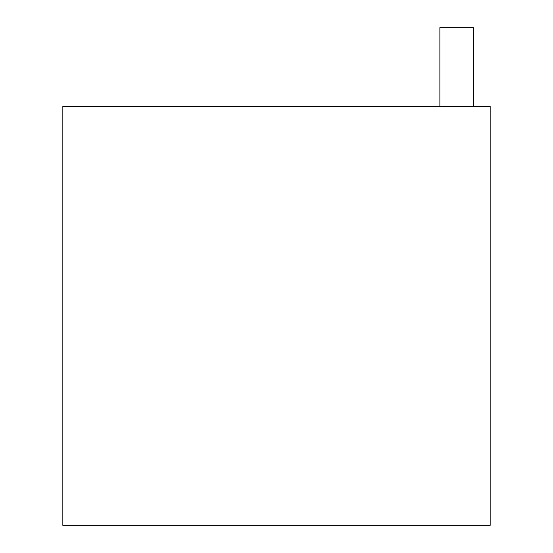 <?xml version="1.0" encoding="UTF-8"?>
<svg xmlns="http://www.w3.org/2000/svg" width="553" height="553" viewBox="0 0 553 553"><rect width="100%" height="100%" fill="white"/><g stroke="black" fill="none" stroke-linecap="round" stroke-linejoin="round"><path stroke-width="0.83" d="M439.884 106.411L439.884 27.65L473.403 27.65L473.403 106.411M490.158 106.411L62.842 106.411L62.842 525.35L490.158 525.35L490.158 106.411"/></g></svg>

